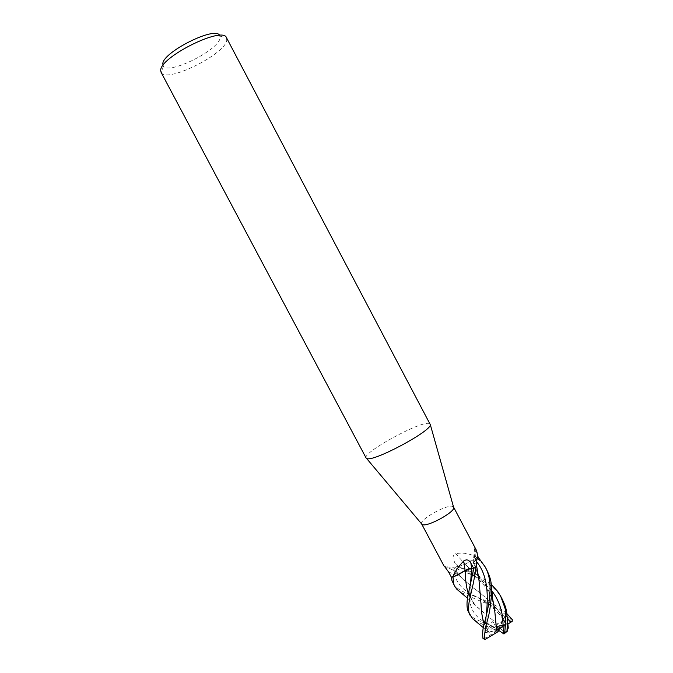 <?xml version="1.0" encoding="UTF-8"?>
<svg xmlns="http://www.w3.org/2000/svg" width="673" height="673" viewBox="0 0 673 673"><rect width="100%" height="100%" fill="white"/><g stroke="black" fill="none" stroke-linecap="round" stroke-linejoin="round"><path stroke-width="0.5" stroke-dasharray="3.37 2.52" d="M421.618 523.914C418.976 519.741 447.511 503.833 452.82 506.491L453.535 507.021M477.771 574.178L473.893 563.208L473.27 562.889L477.014 559.019L473.245 562.292L473.893 563.225L475.273 548.411L474.717 547.948L474.524 548.705L477.325 555.368M465.018 564.21L476.905 557.9L478.621 557.875L476.98 557.883L472.816 559.574L464.976 564.235L458.809 566.641L456.673 566.405L458.717 566.658L465.018 564.21L455.814 553.618C452.845 555.242 452.256 557.782 454.056 561.265L456.656 566.414C467.415 569.291 478.957 575.289 491.307 584.416M477.081 557.858L476.509 557.454C470.477 553.635 463.579 552.356 455.814 553.618M493.704 605.279C486.831 598.373 479.74 592.358 472.421 587.251L459.802 576.223L456.286 571.587L456.891 571.957L454.729 574.658L451.331 577.064L454.755 574.666C457.001 572.95 457.514 571.924 456.286 571.57L456.143 571.57C453.678 571.385 453.139 570.208 454.519 568.037L456.656 566.414L454.595 567.945L444.13 566.355M366.104 457.993C361.973 452.929 418.985 421.542 428.827 423.384L430.215 424.049M161.108 72.373L161.394 72.81C167.627 82.905 225.253 54.109 226.767 40.262L226.498 37.747M162.841 64.238L163.396 66.08C168.687 75.132 219.061 49.995 220.096 37.873L219.667 35.425M476.905 557.9L476.509 557.454M477.737 573.993L473.893 563.208L476.509 564.302M476.122 549.765L475.273 548.411M454.519 568.037L454.023 567.793M456.891 571.957L458.759 574.978L456.286 571.587L444.348 566.195M486.722 569.829L483.87 565.261L477.048 557.867M502.218 599.147L499.307 594.469C496.708 590.541 492.131 586.326 485.578 581.825L476.518 576.778L454.595 567.945L453.762 569.88L454.696 571.318L456.269 571.596M468.559 612.396C471.849 616.485 469.964 616.847 483.197 622.584L492.729 626.26L486.057 623.324L487.816 623.72C489.725 624.241 491.231 623.56 492.342 621.675L496.38 624.889L497.86 624.056C501.671 620.977 505.877 619.581 510.479 619.867L510.925 619.084L512.262 619.505M483.012 638.627L484.19 638.803C485.788 637.348 485.805 635.388 484.232 632.914L485.788 632.199L487.496 629.541L487.067 628.733L488.926 632.317L487.546 631.484C486.049 630.508 486.495 629.331 488.876 627.959L488.707 627.101L490.954 625.528M488.707 627.093L475.601 621.044M453.022 583.104C454.923 587.075 460.046 590.701 468.383 593.973L482.314 599.189C489.565 603.075 491.82 601.536 506.878 613.641M510.925 619.084L499.164 609.595L487.849 603.942C479.807 601.039 470.654 597.094 460.374 592.105M484.19 638.803L498.256 630.063L502.975 619.244L505.633 624.107L500.611 629.011L505.97 632.628M496.38 624.889L498.222 629.011L511.202 620.927L512.212 621.372M511.202 620.927L510.479 619.867M493.359 603.622C490.634 593.064 485.595 583.886 478.242 576.08M478.15 575.987L464.976 564.226L478.166 576.029M496.624 630.559L494.47 608.442M493.393 603.79C490.356 592.568 485.309 583.348 478.251 576.122M497.86 624.056L487.336 615.921L475.104 605.212L468.366 593.847L474.129 604.068L487.336 615.921L497.869 624.073M452.937 577.106L457.16 575.407M507.324 617.494L505.709 615.265L502.975 619.244M493.805 605.431C499.088 611.067 503.202 617.461 506.121 624.603L507.509 625.124M505.717 624.275L506.121 624.603C503.185 617.427 499.072 611.025 493.797 605.38M458.759 574.978L472.429 587.26C479.815 592.417 486.907 598.44 493.713 605.33M488.505 631.88L484.148 623.821L488.472 631.888M481.01 603.101L478.814 578.78M476.518 564.277L473.91 563.2M475.904 566.801L476.417 565.833M476.526 565.513L476.627 564.874M505.709 615.265L498.256 630.063L487.067 628.733M507.896 624.064L495.892 631.114L490.768 627.572L488.876 627.959M498.281 631.123L485.157 639.308L484.215 638.812M484.232 632.914L498.256 630.063L500.611 629.011M488.926 632.317L495.892 631.114M492.729 626.26L498.256 630.063L498.222 629.011M490.768 627.572L492.754 626.269M486.057 623.324L498.256 630.063L492.342 621.675M458.717 566.658L454.056 561.265M476.677 561.879L475.315 560.222L475.971 552.743M504.758 616.99C495.042 607.643 484.653 600.451 473.582 595.42C463.049 590.288 456.765 583.365 454.729 574.658L448.512 571.848M491.896 590.86C482.053 580.269 470.999 572.193 458.742 566.632M487.807 623.72C473.548 617.208 467.617 605.86 470.032 589.691L470.469 585.468M503 619.387C501.822 616.132 491.054 605.431 486.772 603.126C481.708 599.677 477.308 597.111 473.582 595.42L468.383 593.981M485.788 632.199L486.15 615.711M163.396 66.08L161.394 72.81M474.524 548.705L473.245 562.292M450.523 568.887L456.143 571.57M220.012 36.106L226.7 38.235M458.809 566.641L474.616 576.45C476.711 577.678 484.055 584.517 486.991 589.321C489.498 593.014 491.627 597.792 493.368 603.681M475.104 605.212L467.516 598.247M468.13 594.873L470.032 589.691C470.116 593.914 470.637 597.111 471.596 599.307L474.129 604.06M486.268 623.417L483.189 622.584M459.802 576.223L454.696 571.31M505.659 624.157L505.322 623.476M487.496 629.541C485.956 625.671 485.46 621.364 485.771 619.808L483.685 625.722M473.27 562.889C474.894 565.413 476.484 569.551 478.057 575.306M488.808 632.107L488.329 631.274M483.29 627.631L487.546 631.484"/><path stroke-width="1.01" d="M453.535 507.021L453.703 507.61C454.704 512.422 426.547 527.548 422.24 524.511L421.618 523.914M477.325 555.368L478.621 557.875L477.014 559.011L478.638 557.875L485.208 566.96C492.165 579.579 491.719 596.858 483.677 625.772C482.617 630.164 482.398 634.454 483.012 638.627L484.282 639.106L485.267 629.019L487.479 620.119C489.464 613.894 490.903 603.849 491.812 589.977C490.954 582.978 491.786 580.563 486.722 569.829M421.66 523.989L444.045 566.077M366.886 458.54L366.104 457.993L161.108 72.373L160.738 70.741C158.811 57.701 222.982 25.608 226.498 37.747L430.316 424.646C431.612 430.981 373.279 462.174 366.886 458.54M476.509 564.302L475.845 566.868L473.775 568.424L471.596 568.163C469.83 568.155 467.676 568.988 465.127 570.662L453.013 577.089L451.331 577.064L451.936 580.496L454.662 586.2M475.954 566.75L476.77 560.676C477.704 556.26 477.494 552.626 476.122 549.765L453.577 507.089M475.845 566.868L475.988 566.111M465.127 570.662L463.705 560.962C466.641 559.036 469.039 559.785 470.898 563.225L473.775 568.424M453.013 577.089L452.946 576.668C454.511 572.21 458.103 566.969 463.705 560.962M460.374 592.105L456.723 589.119L454.603 586.082L453.602 583.626L452.946 576.668M444.357 566.212L448.512 571.848L451.322 577.064L452.937 577.106M219.667 35.425C215.343 25.591 161.276 52.94 162.841 64.238M491.307 584.416L497.709 591.449L500.695 596.27L504.775 607.5C506.138 611.547 506.113 619.926 504.691 632.637L503.942 633.974C503.32 632.78 503.438 629.709 504.296 624.746L497.768 626.327L498.18 631.602L485.275 639.35L484.282 639.106M465.186 570.864L465.304 574.195C465.64 581.935 466.658 588.488 468.366 593.83C466.599 588.152 465.573 581.598 465.304 574.195L465.178 570.637L471.563 568.189L473.758 568.433L468.13 594.873C466.843 600.678 466.658 605.708 467.575 609.974L470.158 615.408M475.601 621.044L472.194 618.336L469.182 613.01C468.332 610.689 468.383 606.508 469.359 600.476L472.387 587.319C474.078 580.463 475.533 570.662 475.878 566.843L475.904 566.801M506.878 613.641L512.262 619.505L512.212 621.356C510.445 622.239 508.822 620.952 507.324 617.494M496.624 630.559L494.546 608.729L493.359 603.622M494.47 608.442L493.393 603.79M457.16 575.407L465.178 570.645M507.509 625.124L508.266 628.052L506.996 631.013L507.484 619.934L506.685 612.405C505.945 609.73 506.819 609.065 502.361 599.407L502.218 599.147M493.368 603.681L493.704 605.279M477.737 573.993L478.898 579.1L481.052 604.438C481.288 611.824 482.322 618.285 484.148 623.821C482.381 618.47 481.346 612.009 481.052 604.438L481.01 603.101M478.814 578.78L477.771 574.178M476.627 564.874L476.518 564.277M507.358 631.156L503.934 633.983L498.256 630.063L498.18 631.602M506.996 631.013L504.691 632.637M512.212 621.356L507.896 624.064M475.878 566.843L473.758 568.433M504.296 624.746L498.256 630.063L497.768 626.327M471.596 568.163L470.898 563.225M503.034 625.394C503.059 612.346 499.349 600.838 491.896 590.86M470.469 585.468L471.563 568.189M486.15 615.711C488.211 598.322 488.657 576.155 476.677 561.879M422.021 524.385L366.541 458.406M476.417 565.867L476.77 560.676M453.703 507.61L430.316 424.646M494.546 608.729L492.594 598.676L491.82 590.011M467.516 598.247L456.723 589.127M507.484 620.01L508.266 628.052M478.057 575.306L478.166 575.768M472.202 618.336L483.29 627.631M478.898 579.1L476.526 565.513M500.695 596.27L502.361 599.407M485.208 566.96L486.857 570.073"/></g></svg>
